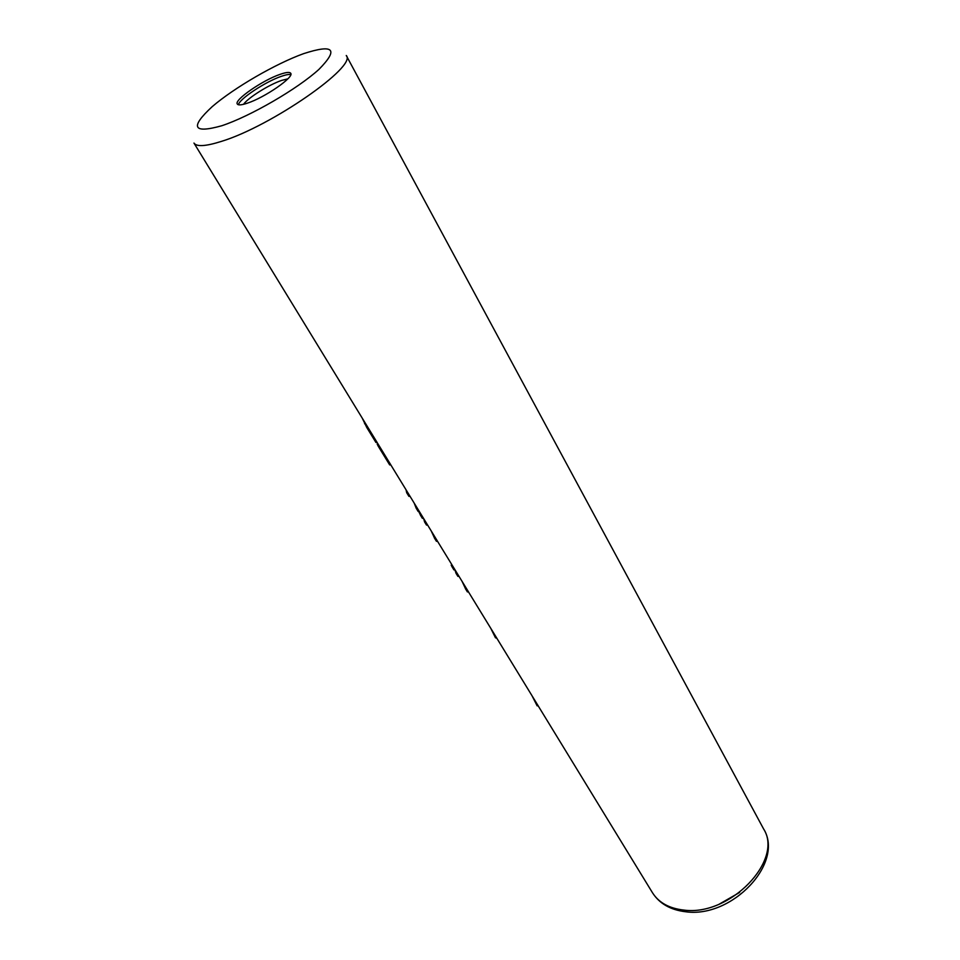 <?xml version="1.0" encoding="UTF-8"?>
<svg xmlns="http://www.w3.org/2000/svg" width="960" height="960" viewBox="0 0 960 960"><rect width="100%" height="100%" fill="white"/><g stroke="black" fill="none" stroke-linecap="round" stroke-linejoin="round"><path stroke-width="1.44" d="M437.484 541.224L457.272 573.516L456.036 573.336L454.908 569.832M466.812 589.116L465.744 589.176L467.412 591.912L468.48 591.852L457.272 573.516M390.744 464.796L425.808 522.084L424.584 521.952L423.66 518.616M435.768 538.368L434.7 538.464L436.44 541.308L437.508 541.224L425.808 522.084M377.004 442.344L379.548 446.448L378.264 446.268L377.172 444.048L377.988 443.928M378.468 446.592L389.688 464.928L390.768 464.796L379.548 446.448M763.536 828.828C784.86 862.632 732.048 918.504 685.584 911.748C670.428 909.924 659.388 903.576 652.452 892.704C658.728 902.628 669.168 908.424 683.748 910.068C729.948 916.584 784.02 860.04 763.536 828.828L346.26 55.488C357.528 66.096 271.284 126.18 221.544 141.348C205.776 146.352 196.584 146.928 193.968 143.064L369.444 429.912L368.352 430.068L366.9 427.704L362.316 418.32M368.352 430.068L375.948 442.488L377.04 442.332L369.444 429.912M468.444 591.852L496.92 638.352L495.456 637.74L490.884 628.536M496.896 638.352L538.2 705.852L536.976 705.564M247.392 103.164C264.816 97.512 294.408 77.04 290.736 73.308C289.728 71.88 286.188 72.228 280.116 74.34C262.692 80.196 233.844 100.104 237.3 104.028C238.248 105.396 241.608 105.108 247.392 103.164M458.964 576.288L457.896 576.36L456.036 573.336M456.204 573.588L457.896 576.36M465.744 589.176L462.156 581.556M467.412 591.912L465.42 588.672M453.588 567.504L452.28 567.204L451.212 565.176L452.088 565.104M455.004 569.82L453.936 569.892L452.28 567.204M452.52 567.576L453.936 569.892M427.572 524.976L426.504 525.072L424.584 521.952M424.728 522.18L426.504 525.072M434.7 538.464L431.232 531M436.44 541.308L434.388 537.972M421.668 515.304L420.588 515.412L418.752 511.476M423.444 518.22L422.364 518.316L420.36 515.052M420.588 515.412L422.364 518.316M417.504 508.5L416.196 508.248L414.216 503.172M419.292 511.416L418.212 511.524L416.196 508.248M416.424 508.608L418.212 511.524M407.892 492.792L406.68 492.708L406.056 489.828M410.004 496.236L408.924 496.356L406.68 492.708M406.812 492.912L408.924 496.356M389.688 464.928L378.264 446.268M365.544 423.588L364.572 423.732M367.572 426.9L366.504 427.056M375.948 442.488L366.9 427.704M532.116 695.94L537.156 705.852M221.736 125.76C250.356 116.304 297.636 88.86 318.96 69.36C338.904 49.104 333.78 43.86 303.6 53.652C275.508 63.768 234.12 87.768 212.196 106.656C189.756 127.404 192.936 133.776 221.736 125.76M290.796 74.616C288.996 74.184 285.816 74.76 281.256 76.356C265.524 81.66 239.352 98.94 238.404 104.748M243.528 104.316C248.1 97.752 268.872 84.732 281.52 80.46L287.856 78.828M739.656 892.428L719.424 904.056M652.452 892.704L538.176 705.852"/></g></svg>
